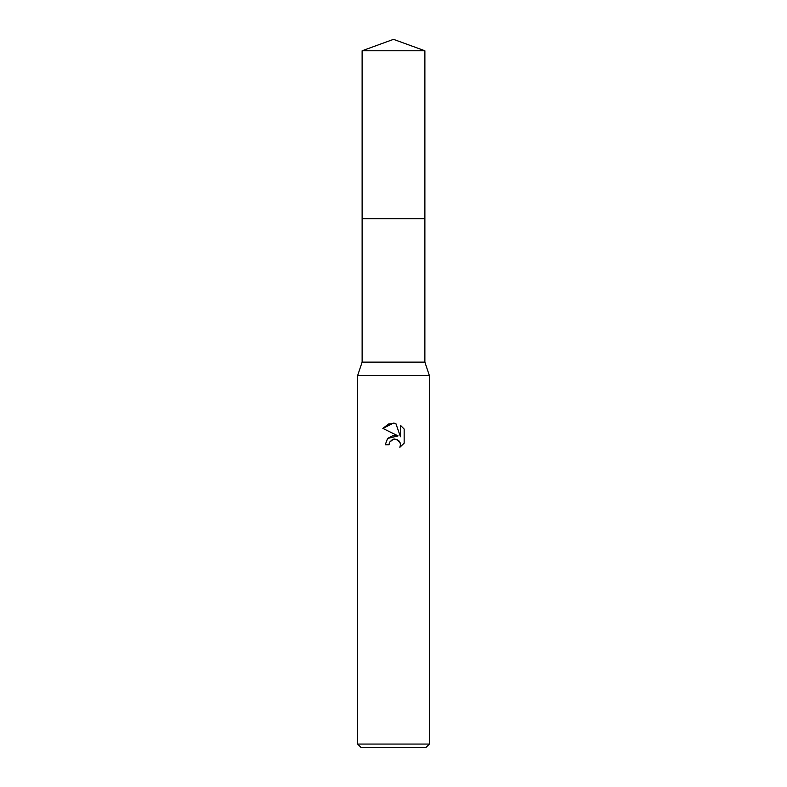 <?xml version="1.0" encoding="UTF-8"?>
<svg xmlns="http://www.w3.org/2000/svg" width="787" height="787" viewBox="0 0 787 787"><rect width="100%" height="100%" fill="white"/><g stroke="black" fill="none" stroke-linecap="round" stroke-linejoin="round"><path stroke-width="1.18" d="M362.118 50.771L424.882 50.771L393.5 39.35L362.118 50.771L362.128 362.118L424.872 362.118L429.368 375.566L429.368 744.059L357.632 744.059L361.223 747.65L425.777 747.65L429.368 744.059M362.128 362.118L357.632 375.566L429.368 375.566M389.624 442.166L392.556 439.441L396.943 439.441L400.042 442.54L400.475 444.734L399.875 447.291L400.475 444.734L400.042 442.54L398.802 440.681L394.749 438.998L393.5 439.146L389.624 442.166L389.014 444.763L385.246 444.763L387.588 438.487L393.5 435.339L398.065 435.9L382.846 428.394L393.5 423.14L395.812 423.386L400.465 436.775L400.465 425.305M404.154 429.043L400.455 425.314L404.154 429.043L404.154 443.189L399.865 447.291L404.154 443.189M389.014 444.763L389.408 442.668M395.812 423.386L388.571 424.016L382.846 428.394M398.065 435.9L387.647 438.418M362.118 218.668L424.882 218.668L424.872 362.118M424.882 50.771L424.882 218.668M357.632 375.566L357.632 744.059"/></g></svg>
